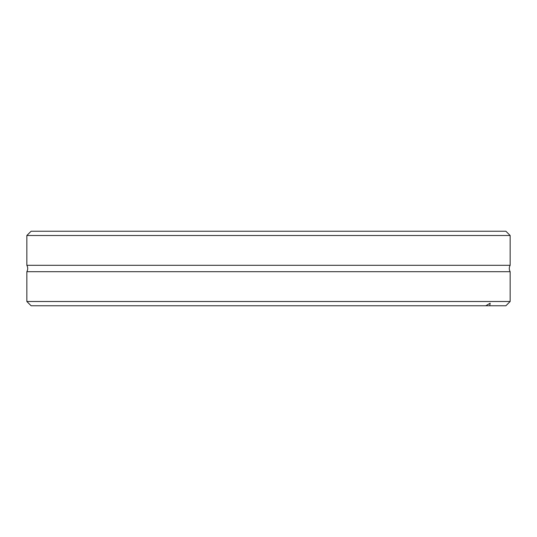<?xml version="1.0" encoding="UTF-8"?>
<svg xmlns="http://www.w3.org/2000/svg" width="537" height="537" viewBox="0 0 537 537"><rect width="100%" height="100%" fill="white"/><g stroke="black" fill="none" stroke-linecap="round" stroke-linejoin="round"><path stroke-width="0.81" d="M489.724 305.761L485.817 305.761L490.18 303.204L489.724 305.761L505.894 305.761L510.15 301.499L510.15 271.688L26.85 271.688A6.39 6.39 0 0 0 26.85 265.312L510.15 265.312L510.15 235.501L26.85 235.501L31.106 231.239L505.894 231.239L510.15 235.501M510.15 271.688A6.39 6.39 0 0 1 510.15 265.312M510.15 301.499L26.85 301.499L26.85 271.688M485.817 305.761L31.106 305.761L26.85 301.499M26.85 265.312L26.85 235.501"/></g></svg>
